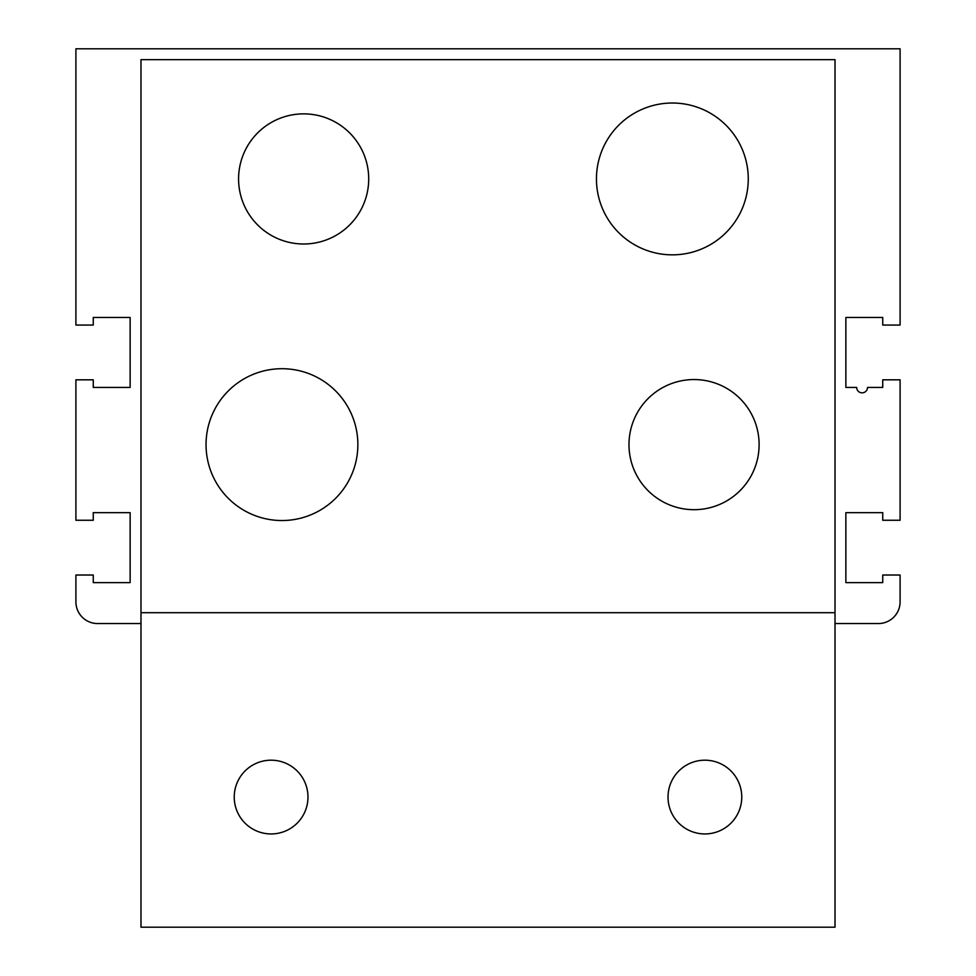 <?xml version="1.0" encoding="UTF-8"?>
<svg xmlns="http://www.w3.org/2000/svg" width="976" height="976" viewBox="0 0 976 976"><rect width="100%" height="100%" fill="white"/><g stroke="black" fill="none" stroke-linecap="round" stroke-linejoin="round"><path stroke-width="1.46" d="M206.046 444.617A75.908 75.908 0 0 0 281.954 520.537A75.908 75.908 0 0 0 357.863 444.617A75.908 75.908 0 0 0 281.954 368.708A75.908 75.908 0 0 0 206.046 444.617M596.446 178.937A75.908 75.908 0 0 0 672.354 254.846A75.908 75.908 0 0 0 748.263 178.937A75.908 75.908 0 0 0 672.354 103.017A75.908 75.908 0 0 0 596.446 178.937M234.24 797.063A36.868 36.868 0 0 0 271.108 833.943A36.868 36.868 0 0 0 307.977 797.063A36.868 36.868 0 0 0 271.108 760.194A36.868 36.868 0 0 0 234.24 797.063M668.023 797.063A36.868 36.868 0 0 0 704.892 833.943A36.868 36.868 0 0 0 741.76 797.063A36.868 36.868 0 0 0 704.892 760.194A36.868 36.868 0 0 0 668.023 797.063M759.108 444.617A65.063 65.063 0 0 0 694.046 379.554A65.063 65.063 0 0 0 628.983 444.617A65.063 65.063 0 0 0 694.046 509.692A65.063 65.063 0 0 0 759.108 444.617M368.708 178.937A65.063 65.063 0 0 0 303.646 113.863A65.063 65.063 0 0 0 238.583 178.937A65.063 65.063 0 0 0 303.646 244A65.063 65.063 0 0 0 368.708 178.937M835.017 623.554L878.4 623.554A21.692 21.692 0 0 0 900.092 601.863L900.092 575.023L882.743 575.023L882.743 582.623L845.863 582.623L845.863 512.668L882.743 512.668L882.743 520.257L900.092 520.257L900.092 379.823L882.743 379.823L882.743 387.423L867.518 387.423A5.417 5.417 0 0 1 862.101 392.84A5.417 5.417 0 0 1 856.672 387.423L845.863 387.423L845.863 317.468L882.743 317.468L882.743 325.057L900.092 325.057L900.092 48.8L75.908 48.8L75.908 325.057L93.257 325.057L93.257 317.468L130.137 317.468L130.137 387.423L93.257 387.423L93.257 379.823L75.908 379.823L75.908 520.257L93.257 520.257L93.257 512.668L130.137 512.668L130.137 582.623L93.257 582.623L93.257 575.023L75.908 575.023L75.908 601.863A21.692 21.692 0 0 0 97.6 623.554L140.983 623.554M835.017 612.708L140.983 612.708L140.983 927.2L835.017 927.2L835.017 59.646L140.983 59.646L140.983 612.708"/></g></svg>

